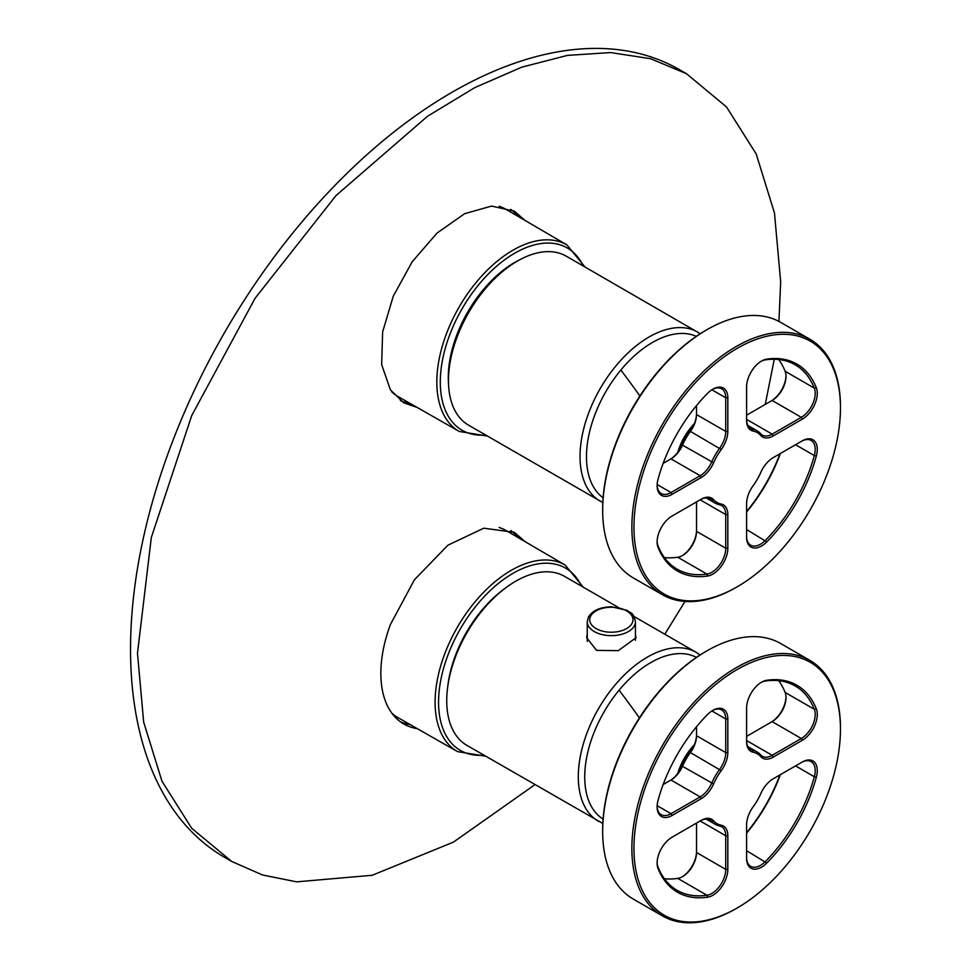 <?xml version="1.0" encoding="UTF-8"?>
<svg xmlns="http://www.w3.org/2000/svg" width="971" height="971" viewBox="0 0 971 971"><rect width="100%" height="100%" fill="white"/><g stroke="black" fill="none" stroke-linecap="round" stroke-linejoin="round"><path stroke-width="1.46" d="M448.529 383.848A93.92 54.23 -60 0 1 482.866 290.208A93.92 54.23 120 0 1 520.359 259.451M584.991 267.001L566.979 244.959L506.316 209.505A108.06 62.387 120 0 0 499.13 206.289M391.883 392.041A108.06 62.387 120 0 0 398.268 396.666L459.295 431.476L487.393 436.052M417.251 728.638A110.621 63.868 -60 0 1 403.766 723.965A110.621 63.868 -60 0 1 390.427 624.487L414.471 579.711L447.947 545.18L483.789 528.2L514.387 532.363L525.177 541.697M410.175 724.609A110.621 63.868 -60 0 1 400.392 721.769M778.936 321.401L780.672 281.918L774.482 213.037L756.191 153.94L726.466 106.895L686.473 73.711L650.643 58.721L610.674 52.568L567.416 55.396L521.815 67.157L474.855 87.584L427.556 116.229L336.015 195.559L255.057 298.315L191.688 415.649L151.33 537.461L137.481 653.252L143.672 722.133L161.975 781.218L191.688 828.263L231.681 861.447L262.558 874.98L296.641 881.85L372.172 875.284L453.372 842.16L534.936 784.653M664.795 634.233L684.98 601.462M765.245 404.422L774.275 359.258M525.165 220.514L514.387 211.193L491.569 206.083L464.648 213.681L437.035 233.064L412.19 261.769L393.267 296.179L382.635 331.948L381.652 364.574L390.427 389.941L403.766 402.807L417.214 407.48M510.807 530.542A110.621 63.868 -60 0 1 518.15 537.594M686.473 73.711L679.518 69.706A454.792 262.583 120 0 0 329.06 191.542A454.792 262.583 120 0 0 130.539 649.235A454.792 262.583 120 0 0 224.726 857.429L231.681 861.447M518.126 216.412A110.621 63.868 120 0 0 510.807 209.384M400.404 400.61A110.621 63.868 120 0 0 410.15 403.438M504.07 589.081A93.107 53.757 120 0 0 481.398 610.783A93.107 53.757 120 0 0 447.728 686.667M583.255 587.164L565.243 565.11L506.316 530.676A108.048 62.387 120 0 0 499.082 527.447M391.859 713.163A108.048 62.387 120 0 0 398.268 717.812L457.559 751.627L485.658 756.203M618.333 607.409L564.539 576.361A97.598 56.342 120 0 0 482.66 610.055A97.598 56.342 120 0 0 466.954 745.4L602.821 823.481M635.447 635.083L636.066 637.68L618.309 650.667L596.57 650.364L586.642 637.68L587.261 633.954M700.297 333.708L566.287 256.198A97.598 56.342 120 0 0 484.395 289.892A97.598 56.342 120 0 0 468.69 425.249L602.821 502.553M694.301 423.708A41.789 24.129 120 0 0 691.061 427.349A41.789 24.129 120 0 0 677.758 452.365M691.983 428.381A40.806 23.559 120 0 0 680.647 448.019M669.941 459.453A21.144 12.21 120 0 0 682.297 444.718A40.321 23.28 120 0 1 689.956 431.464A21.144 12.21 120 0 0 696.535 413.355M711.864 389.784L725.738 397.782L725.738 431.427A19.663 11.361 -60 0 1 719.62 448.262A41.789 24.129 120 0 0 711.682 462.002A19.663 11.361 -60 0 1 700.164 475.717L670.961 458.858A19.663 11.361 120 0 0 682.479 445.143L682.297 444.718M689.956 431.464L690.417 431.403A41.789 24.129 120 0 0 682.479 445.143L713.588 462.779A21.144 12.21 120 0 1 701.208 477.526L672.078 494.348A21.144 12.21 120 0 1 657.124 485.718A21.144 12.21 120 0 1 658.071 479.128A119.482 68.977 120 0 1 707.641 393.267A21.144 12.21 120 0 1 712.872 389.153A21.144 12.21 120 0 1 727.825 397.782L727.825 431.427A21.144 12.21 120 0 1 721.247 449.524A40.321 23.28 120 0 0 713.588 462.779M721.247 449.524L690.417 431.403A19.663 11.361 120 0 0 696.535 414.568L696.535 405.562M670.961 458.858L663.169 463.361M657.136 485.099A19.663 11.361 120 0 0 661.202 493.511A19.663 11.361 120 0 0 671.034 492.54L700.164 475.717L701.208 477.526M727.825 397.782L725.738 397.782A19.663 11.361 120 0 0 721.659 388.788A19.663 11.361 120 0 0 712.338 389.468M771.071 401.059A21.144 12.21 120 0 0 786 375.801M746.602 415.187L772.103 400.465A19.663 11.361 120 0 0 786 376.384A19.663 11.361 120 0 0 785.126 371.274A118.001 68.128 120 0 0 778.73 359.537M761.009 361.37A19.663 11.361 -60 0 1 765.366 359.865L766.774 359.124A21.144 12.21 120 0 0 761.543 361.054A21.144 12.21 120 0 0 746.602 386.944L746.602 420.589A21.144 12.21 120 0 0 753.168 431.088L752.719 429.158A41.789 24.129 120 0 1 757.064 430.784A41.789 24.129 120 0 1 760.645 433.734L760.827 435.506A21.144 12.21 120 0 0 773.219 435.955L802.349 419.132A21.144 12.21 120 0 0 816.344 387.745A119.482 68.977 120 0 0 766.774 359.124M760.645 433.734A19.663 11.361 -60 0 0 762.332 435.117A19.663 11.361 -60 0 0 772.176 434.146L801.306 417.324A19.663 11.361 120 0 0 814.329 388.133A118.001 68.128 120 0 0 795.164 364.78A118.001 68.128 120 0 0 765.366 359.865M773.219 435.955L772.176 434.146L746.602 419.387A19.663 11.361 120 0 0 750.668 428.381A19.663 11.361 120 0 0 752.719 429.158L748.981 426.997M760.827 435.506A40.321 23.28 120 0 0 753.168 431.088M746.602 511.535A119.482 68.977 120 0 0 779.968 453.736M746.602 512.02A118.001 68.128 120 0 0 780.393 453.493M795.552 444.73L814.329 455.569A118.001 68.128 120 0 1 765.366 540.374A19.663 11.361 -60 0 1 750.668 545.168A19.663 11.361 -60 0 1 746.602 536.162M816.344 456.03L814.329 455.569A19.663 11.361 120 0 0 811.137 440.446A19.663 11.361 120 0 0 801.306 441.417L773.219 457.632A21.144 12.21 120 0 0 760.827 472.379A40.321 23.28 120 0 1 753.168 485.634A21.144 12.21 120 0 0 746.602 503.731L746.602 537.376A21.144 12.21 120 0 0 766.774 541.891A119.482 68.977 120 0 0 816.344 456.03A21.144 12.21 120 0 0 802.349 440.81L801.306 441.417M664.395 557.56A118.001 68.128 120 0 0 677.758 557.233A19.663 11.361 120 0 0 682.625 555.436A19.663 11.361 120 0 0 696.535 531.355L725.738 548.214L725.738 514.569L700.164 499.81A19.663 11.361 -60 0 1 709.995 498.839A19.663 11.361 -60 0 1 711.682 500.223A41.789 24.129 120 0 0 715.275 503.172A41.789 24.129 120 0 0 719.62 504.799A19.663 11.361 -60 0 1 721.659 505.575A19.663 11.361 -60 0 1 725.738 514.569L727.825 514.569A21.144 12.21 120 0 0 721.247 504.07A40.321 23.28 120 0 1 713.588 499.652A21.144 12.21 120 0 0 701.208 499.203L672.078 516.026A21.144 12.21 120 0 0 657.124 541.915A21.144 12.21 120 0 0 658.071 547.413A119.482 68.977 120 0 0 707.641 576.034A21.144 12.21 120 0 0 727.825 548.214L727.825 514.569M682.115 555.728A21.144 12.21 120 0 0 696.535 530.142M696.535 501.898L696.535 531.355M657.136 541.296A19.663 11.361 120 0 0 658.01 545.823A118.001 68.128 120 0 0 677.163 569.176A118.001 68.128 120 0 0 706.961 574.092A19.663 11.361 120 0 0 725.738 548.214L727.825 548.214M700.164 499.81L701.208 499.203L700.164 499.81M840.461 407.966L840.461 406.764A147.507 85.157 120 0 0 809.911 339.243L780.708 322.372A147.507 85.157 120 0 0 706.961 329.679L705.917 330.286A146.026 84.307 120 0 0 602.663 509.132L602.663 510.333A147.507 85.157 120 0 0 633.213 577.854L662.416 594.713A147.507 85.157 120 0 0 736.164 587.406L737.207 586.812A146.026 84.307 120 0 0 840.461 407.966A146.026 84.307 120 0 0 737.207 348.346A146.026 84.307 120 0 0 633.954 527.192A146.026 84.307 120 0 0 737.207 586.812M706.961 329.679A147.507 85.157 120 0 0 602.663 510.333M809.911 339.243A147.507 85.157 120 0 0 696.256 378.751A147.507 85.157 120 0 0 631.866 527.192A147.507 85.157 120 0 0 662.416 594.713M694.301 744.866A41.789 24.129 120 0 0 691.061 748.507A41.789 24.129 120 0 0 677.758 773.523M691.983 749.539A40.806 23.559 120 0 0 680.647 769.178M669.941 780.611A21.144 12.21 120 0 0 682.297 765.876A40.321 23.28 120 0 1 689.956 752.622A21.144 12.21 120 0 0 696.535 734.525M711.864 710.942L725.738 718.953L725.738 752.586A19.663 11.361 -60 0 1 719.62 769.42A41.789 24.129 120 0 0 711.682 783.16A19.663 11.361 -60 0 1 700.164 796.888L670.961 780.016A19.663 11.361 120 0 0 682.479 766.301L682.297 765.876M689.956 752.622L690.417 752.561A41.789 24.129 120 0 0 682.479 766.301L713.588 783.937A21.144 12.21 120 0 1 701.208 798.684L672.078 815.506A21.144 12.21 120 0 1 657.124 806.877A21.144 12.21 120 0 1 658.071 800.286A119.482 68.977 120 0 1 707.641 714.425A21.144 12.21 120 0 1 712.872 710.323A21.144 12.21 120 0 1 727.825 718.953L727.825 752.586A21.144 12.21 120 0 1 721.247 770.683A40.321 23.28 120 0 0 713.588 783.937M721.247 770.683L690.417 752.561A19.663 11.361 120 0 0 696.535 735.727L696.535 726.721M670.961 780.016L663.169 784.519M657.136 806.258A19.663 11.361 120 0 0 661.202 814.669A19.663 11.361 120 0 0 671.034 813.698L700.164 796.888L701.208 798.684M727.825 718.953L725.738 718.953A19.663 11.361 120 0 0 721.659 709.947A19.663 11.361 120 0 0 712.338 710.638M771.071 722.218A21.144 12.21 120 0 0 786 696.96M746.602 736.358L772.103 721.623A19.663 11.361 120 0 0 786 697.542A19.663 11.361 120 0 0 785.126 692.432A118.001 68.128 120 0 0 778.73 680.695M761.009 682.528A19.663 11.361 -60 0 1 765.366 681.023L766.774 680.283A21.144 12.21 120 0 0 761.543 682.212A21.144 12.21 120 0 0 746.602 708.114L746.602 741.747A21.144 12.21 120 0 0 753.168 752.246L752.719 750.316A41.789 24.129 120 0 1 757.064 751.942A41.789 24.129 120 0 1 760.645 754.892L760.827 756.664A21.144 12.21 120 0 0 773.219 757.113L802.349 740.29A21.144 12.21 120 0 0 816.344 708.903A119.482 68.977 120 0 0 766.774 680.283M760.645 754.892A19.663 11.361 -60 0 0 762.332 756.288A19.663 11.361 -60 0 0 772.176 755.304L801.306 738.494A19.663 11.361 120 0 0 814.329 709.291A118.001 68.128 120 0 0 795.164 685.951A118.001 68.128 120 0 0 765.366 681.023M773.219 757.113L772.176 755.304L746.602 740.545A19.663 11.361 120 0 0 750.668 749.539A19.663 11.361 120 0 0 752.719 750.316L748.981 748.156M760.827 756.664A40.321 23.28 120 0 0 753.168 752.246M746.602 832.693A119.482 68.977 120 0 0 779.968 774.894M746.602 833.179A118.001 68.128 120 0 0 780.393 774.652M795.552 765.901L814.329 776.739A118.001 68.128 120 0 1 765.366 861.532A19.663 11.361 -60 0 1 750.668 866.326A19.663 11.361 -60 0 1 746.602 857.332M816.344 777.188L814.329 776.739A19.663 11.361 120 0 0 811.137 761.604A19.663 11.361 120 0 0 801.306 762.575L773.219 778.791A21.144 12.21 120 0 0 760.827 793.538A40.321 23.28 120 0 1 753.168 806.792A21.144 12.21 120 0 0 746.602 824.901L746.602 858.534A21.144 12.21 120 0 0 766.774 863.049A119.482 68.977 120 0 0 816.344 777.188A21.144 12.21 120 0 0 802.349 761.98L801.306 762.575M664.395 878.719A118.001 68.128 120 0 0 677.758 878.391A19.663 11.361 120 0 0 682.625 876.595A19.663 11.361 120 0 0 696.535 852.514L725.738 869.373L725.738 835.74L700.164 820.968A19.663 11.361 -60 0 1 709.995 819.997A19.663 11.361 -60 0 1 711.682 821.381A41.789 24.129 120 0 0 715.275 824.33A41.789 24.129 120 0 0 719.62 825.969A19.663 11.361 -60 0 1 721.659 826.734A19.663 11.361 -60 0 1 725.738 835.74L727.825 835.74A21.144 12.21 120 0 0 721.247 825.229A40.321 23.28 120 0 1 713.588 820.811A21.144 12.21 120 0 0 701.208 820.361L672.078 837.184A21.144 12.21 120 0 0 657.124 863.073A21.144 12.21 120 0 0 658.071 868.572A119.482 68.977 120 0 0 707.641 897.192A21.144 12.21 120 0 0 727.825 869.373L727.825 835.74M682.115 876.886A21.144 12.21 120 0 0 696.535 851.312M696.535 823.068L696.535 852.514M657.136 862.454A19.663 11.361 120 0 0 658.01 866.982A118.001 68.128 120 0 0 677.163 890.334A118.001 68.128 120 0 0 706.961 895.25A19.663 11.361 120 0 0 725.738 869.373L727.825 869.373M700.164 820.968L701.208 820.361L700.164 820.968M840.461 729.124L840.461 727.922A147.507 85.157 120 0 0 809.911 660.401L780.708 643.542A147.507 85.157 120 0 0 706.961 650.849L705.917 651.444A146.026 84.307 120 0 0 602.663 830.29L602.663 831.492A147.507 85.157 120 0 0 633.213 899.012L662.416 915.884A147.507 85.157 120 0 0 736.164 908.577L737.207 907.97A146.026 84.307 120 0 0 840.461 729.124A146.026 84.307 120 0 0 737.207 669.505A146.026 84.307 120 0 0 633.954 848.351A146.026 84.307 120 0 0 737.207 907.97M706.961 650.849A147.507 85.157 120 0 0 602.663 831.492M809.911 660.401A147.507 85.157 120 0 0 696.256 699.921A147.507 85.157 120 0 0 631.866 848.351A147.507 85.157 120 0 0 662.416 915.884M583.17 265.945A105.22 60.748 120 0 0 479.128 284.2A105.22 60.748 120 0 0 440.385 386.155A105.22 60.748 120 0 0 485.573 434.996M566.979 244.959A107.684 62.168 120 0 0 476.567 281.918A107.684 62.168 120 0 0 459.295 431.476M581.435 586.108A105.22 60.748 120 0 0 477.392 604.35A105.22 60.748 120 0 0 438.649 706.318A105.22 60.748 120 0 0 483.837 755.147M565.243 565.11A107.684 62.168 120 0 0 474.831 602.069A107.684 62.168 120 0 0 457.559 751.627M696.45 657.416A93.362 53.903 120 0 0 619.097 690.199A668.679 153.721 39.6 0 1 639.391 717.909M619.097 690.199A93.362 53.903 120 0 0 603.1 819.099M598.512 821.357A97.598 56.342 120 0 1 614.23 686.012A97.598 56.342 -60 0 1 696.11 652.318L700.103 654.988M632.109 623.248A21.629 12.489 0 0 0 617.447 607.749A21.629 12.489 0 0 0 590.599 616.209A21.629 12.489 0 0 0 605.261 631.72A21.629 12.489 0 0 0 632.109 623.248M634.476 625.652A24.093 13.91 0 0 0 635.447 621.743C632.837 611.05 630.689 613.684 627.145 610.371L611.451 606.79C600.212 607.045 592.541 610.48 588.402 617.107L587.261 621.743A24.093 13.91 0 0 0 607.931 635.507A24.093 13.91 0 0 0 634.476 625.652M696.316 336.354A93.362 53.903 120 0 0 620.845 370.048A668.679 153.721 39.6 0 1 639.877 395.986M620.845 370.048A93.362 53.903 120 0 0 603.112 497.783M697.846 332.155A97.598 56.342 120 0 0 615.966 365.849A97.598 56.342 120 0 0 600.248 501.206M657.161 484.529L671.034 492.54L672.078 494.348M727.825 431.427L725.738 431.427L696.535 414.568M785.126 371.274L814.329 388.133L816.344 387.745M772.103 400.465L801.306 417.324L802.349 419.132M766.774 541.891L746.602 529.535M677.758 557.233L706.961 574.092L707.641 576.034M713.588 499.652L711.682 500.223L707.944 498.062M719.62 504.799L721.247 504.07M658.01 545.823L658.071 547.413M657.161 805.687L671.034 813.698L672.078 815.506M727.825 752.586L725.738 752.586L696.535 735.727M785.126 692.432L814.329 709.291L816.344 708.903M772.103 721.623L801.306 738.494L802.349 740.29M766.774 863.049L746.602 850.693M677.758 878.391L706.961 895.25L707.641 897.192M713.588 820.811L711.682 821.381L707.944 819.233M719.62 825.969L721.247 825.229M658.01 866.982L658.071 868.572M633.917 616.415L696.11 652.318M635.447 640.277L635.447 621.743M587.261 641.406L587.261 621.743M747.961 425.529L757.064 430.784M706.172 497.917L715.275 503.172M747.961 746.687L757.064 751.942M706.172 819.075L715.275 824.33"/></g></svg>
